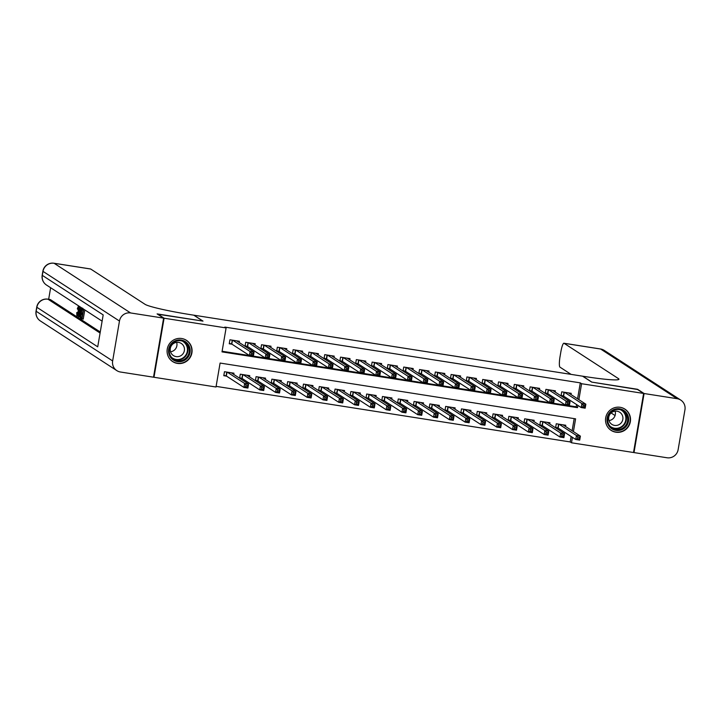 <?xml version="1.0" encoding="UTF-8"?>
<svg xmlns="http://www.w3.org/2000/svg" width="721" height="721" viewBox="0 0 721 721"><rect width="100%" height="100%" fill="white"/><g stroke="black" fill="none" stroke-linecap="round" stroke-linejoin="round"><path stroke-width="1.08" d="M181.701 338.51A12.672 12.437 -57 0 1 191.2 355.408A12.672 12.437 -57 0 1 172.679 361.591A12.672 12.437 -57 0 1 181.701 338.51M620.15 407.302A12.672 12.437 -57 0 1 629.649 424.2A12.672 12.437 -57 0 1 611.12 430.383A12.672 12.437 -57 0 1 620.15 407.302M157.548 314.194L203.007 321.106L193.904 315.194L582.577 376.182L591.68 382.094L637.112 389.223L643.61 393.441L633.516 452.509L571.501 442.784L572.429 437.332M216.111 386.375L570.203 441.937L571.501 442.784M573.411 431.591L575.592 418.838L220.094 363.06L216.003 387.006L153.988 377.272L164.082 318.204L226.097 327.938L222.005 351.884L577.503 407.662L577.891 405.409M239.201 342.493L239.408 341.267L229.927 339.78L229.251 343.773L232.009 344.205M255 344.971L255.207 343.746L245.726 342.259L245.05 346.251L247.817 346.684M270.799 347.45L271.006 346.224L261.534 344.737L260.849 348.73L263.616 349.162M286.598 349.928L286.814 348.703L277.333 347.216L276.648 351.208L279.415 351.641M302.396 352.407L302.613 351.181L293.132 349.694L292.447 353.687L295.213 354.119M318.204 354.885L318.412 353.66L308.93 352.172L308.246 356.165L311.012 356.598M334.003 357.364L334.211 356.138L324.729 354.651L324.044 358.643L326.811 359.076M349.802 359.842L350.009 358.616L340.528 357.129L339.843 361.122L342.61 361.554M365.601 362.33L365.808 361.104L356.327 359.608L355.651 363.6L358.409 364.033M381.4 364.808L381.607 363.582L372.126 362.095L371.45 366.079L374.208 366.511M397.199 367.286L397.406 366.061L387.925 364.574L387.249 368.557L390.016 368.999M412.998 369.765L413.205 368.539L403.733 367.052L403.048 371.036L405.815 371.477M428.797 372.243L429.013 371.018L419.532 369.531L418.847 373.523L421.614 373.956M444.596 374.722L444.812 373.496L435.331 372.009L434.646 376.001L437.413 376.434M460.404 377.2L460.611 375.974L451.13 374.487L450.445 378.48L453.212 378.913M476.202 379.679L476.41 378.453L466.929 376.966L466.244 380.958L469.01 381.391M492.001 382.157L492.209 380.931L482.728 379.444L482.043 383.437L484.809 383.869M507.8 384.635L508.008 383.41L498.526 381.923L497.85 385.915L500.608 386.348M523.599 387.114L523.807 385.888L514.325 384.401L513.649 388.394L516.407 388.826M539.398 389.592L539.605 388.367L530.124 386.88L529.448 390.872L532.215 391.305M555.197 392.071L555.404 390.845L545.932 389.358L545.247 393.351L548.014 393.783M565.543 426.481L565.751 425.255L556.27 423.768L555.585 427.76L558.351 428.193M549.744 424.002L549.952 422.776L540.471 421.289L539.786 425.282L542.553 425.714M533.946 421.524L534.153 420.298L524.672 418.811L523.987 422.803L526.754 423.236M518.138 419.045L518.354 417.82L508.873 416.332L508.188 420.325L510.955 420.758M502.339 416.567L502.555 415.341L493.074 413.854L492.389 417.847L495.156 418.279M486.54 414.088L486.747 412.863L477.275 411.376L476.59 415.359L479.357 415.801M470.741 411.61L470.948 410.384L461.467 408.897L460.791 412.881L463.558 413.322M454.942 409.131L455.149 407.906L445.668 406.41L444.992 410.402L447.75 410.835M439.143 406.644L439.35 405.418L429.869 403.931L429.193 407.924L431.951 408.356M423.344 404.166L423.551 402.94L414.07 401.453L413.385 405.445L416.152 405.878M407.545 401.687L407.753 400.461L398.271 398.974L397.586 402.967L400.353 403.4M391.746 399.209L391.954 397.983L382.472 396.496L381.788 400.488L384.554 400.921M375.938 396.73L376.155 395.505L366.674 394.017L365.989 398.01L368.755 398.443M360.139 394.252L360.356 393.026L350.875 391.539L350.19 395.532L352.957 395.964M344.341 391.773L344.548 390.548L335.076 389.061L334.391 393.053L337.158 393.486M328.542 389.295L328.749 388.069L319.268 386.582L318.592 390.575L321.359 391.007M312.743 386.816L312.95 385.591L303.469 384.104L302.793 388.096L305.551 388.529M296.944 384.338L297.151 383.112L287.67 381.625L286.994 385.618L289.752 386.05M281.145 381.86L281.352 380.634L271.871 379.147L271.186 383.139L273.953 383.572M265.346 379.381L265.553 378.155L256.072 376.668L255.387 380.661L258.154 381.094M249.547 376.903L249.754 375.677L240.273 374.19L239.588 378.174L242.355 378.615M570.203 441.937L571.131 436.493M572.113 430.752L574.186 418.613M233.739 374.424L233.955 373.199L224.474 371.712L223.789 375.695L226.556 376.137M577.566 398.821L580.297 382.869L224.799 327.091L226.097 327.938M222.113 351.253L576.205 406.815L576.584 404.562M570.996 394.549L571.212 393.324L561.731 391.836L561.046 395.829L563.813 396.262M157.584 313.977L164.082 318.204M580.297 382.869L581.595 383.716L643.61 393.441M578.873 399.668L581.595 383.716M576.205 406.815L577.503 407.662M583.217 405.175L582.938 406.77L584.524 407.023L584.794 405.427L583.217 405.175L581.892 403.571L585.849 404.193L585.164 408.185L581.216 407.563L581.892 403.571L564.489 392.269M568.445 392.891L585.849 404.193L584.794 405.427M582.938 406.77L581.216 407.563L563.606 396.126L561.127 395.369M584.524 407.023L585.164 408.185M579.333 437.35L577.755 437.106L577.485 438.701L579.062 438.954L580.387 436.124L579.702 440.116L575.755 439.495L576.44 435.502L580.387 436.124L562.984 424.822M555.666 427.292L558.144 428.058L575.755 439.495L577.485 438.701M559.036 424.2L576.44 435.502L577.755 437.106M579.702 440.116L579.062 438.954M614.076 409.447A10.968 10.761 -57 0 1 627.973 415.684A10.968 10.761 -57 0 1 621.556 429.788A10.968 10.761 -57 0 1 607.659 423.56A10.968 10.761 -57 0 1 614.076 409.447M621.142 428.95A10.148 9.968 123 0 0 623.214 411.024A10.148 9.968 123 0 0 607.731 418.54A10.148 9.968 123 0 0 621.142 428.95M615.094 411.159A7.228 7.093 -57 0 1 608.984 420.577M618.248 425.002A7.228 7.093 123 0 0 619.727 412.241A7.228 7.093 123 0 0 608.695 417.594A7.228 7.093 123 0 0 618.248 425.002M608.064 427.544A12.59 12.356 123 0 0 630.154 420.857A12.59 12.356 123 0 0 621.096 407.491M175.627 340.654A10.968 10.761 -57 0 1 189.524 346.891A10.968 10.761 -57 0 1 183.107 360.996A10.968 10.761 -57 0 1 169.21 354.768A10.968 10.761 -57 0 1 175.627 340.654M182.701 360.158A10.148 9.968 123 0 0 184.765 342.232A10.148 9.968 123 0 0 169.282 349.739A10.148 9.968 123 0 0 182.701 360.158M176.654 342.367A7.228 7.093 -57 0 1 170.535 351.785M179.799 356.21A7.228 7.093 123 0 0 181.277 343.448A7.228 7.093 123 0 0 170.255 348.802A7.228 7.093 123 0 0 179.799 356.21M169.615 358.752A12.59 12.356 123 0 0 191.714 352.064A12.59 12.356 123 0 0 182.647 338.699M637.544 389.502L591.842 382.121L582.739 376.209L585.425 376.623A40.61 3.118 9.7 0 0 618.951 379.246A40.61 3.118 9.7 0 0 618.42 378.597L564.056 343.295A9.743 1.703 -81.1 0 0 563.93 343.241A9.743 1.703 -81.1 0 0 560.857 351.857L560.055 356.571A9.743 1.703 -81.1 0 0 559.983 367.16L571.086 374.379M644.087 393.522L633.993 452.581L667.015 457.763A9.743 9.562 123 0 0 678.128 449.679L684.95 409.762A9.743 9.562 123 0 0 677.109 398.695L644.087 393.522L637.58 389.295M615.076 415.539L611.102 412.953M84.799 309.913L83.221 319.151L80.86 318.24L81.049 317.132L81.996 317.285M50.641 287.724L48.658 299.278M53.985 263.237A9.743 9.743 0 0 0 42.872 271.222A9.743 0.748 -170.3 0 0 42.999 271.375A9.743 9.562 -57 0 1 54.12 263.282A9.743 1.703 -81.1 0 0 53.985 263.237L90.567 268.969A9.743 1.703 98.9 0 1 90.693 269.023L54.12 263.282L130.591 312.95A9.743 9.562 123 0 0 119.47 321.043L42.999 271.375L42.314 275.368L103.184 314.897L97.723 346.828L36.861 307.29A9.743 9.562 -57 0 1 47.974 299.206A9.743 1.703 -81.1 0 0 47.847 299.152L50.218 299.521A9.743 1.703 98.9 0 1 50.344 299.575L47.974 299.206L100.084 333.039M100.264 331.993L50.344 299.575M83.131 310.309L82.636 313.256M82.383 314.726L81.942 317.276M130.591 312.95L163.613 318.132L157.106 313.905L202.844 321.088L193.742 315.167L191.056 314.753A40.61 3.118 -170.3 0 1 145.056 304.325L90.693 269.023M119.47 321.043L112.647 360.951A9.743 9.562 123 0 0 120.488 372.018L153.51 377.2L163.613 318.132M81.049 317.132L81.924 317.709L82.428 314.762L81.608 314.23L81.797 313.121L82.618 313.653L83.185 310.336L82.266 309.742L82.455 308.633L82.96 308.714M82.455 308.633L84.105 309.453M81.797 313.121L82.69 313.265M83.6 309.381L81.96 318.952M82.753 308.237L81.491 308.038L82.158 308.444L80.518 318.015L79.625 316.519L80.049 312.454C80.572 309.39 81.085 307.93 81.599 308.074L82.104 308.155M81.743 309.399L80.941 309.633L80.265 312.617L79.95 316.204L80.491 316.771L81.743 309.399M81.428 309.192L80.941 309.633L81.689 309.751M82.158 308.444L82.663 308.525M80.265 312.617L81.176 312.761M79.95 316.204L80.572 316.303M80.572 307.416L78.553 316.744L79.319 306.596L79.229 309.814L79.896 310.246L80.572 307.416L81.085 307.497M79.022 313.86L79.634 311.31L79.103 310.958L79.022 313.86M80.806 307.57L81.311 307.642M79.229 309.814L79.968 309.931M79.553 306.749L80.058 306.831M79.319 306.596L79.824 306.677M78.553 316.744L79.643 316.916M78.364 307.074L77.345 308.723L78.535 305.947L78.4 311.4C77.886 314.338 77.372 315.798 76.859 315.78L76.732 312.608L77.057 314.68L78.183 311.265L78.319 307.056M77.517 309.183L78.463 309.336M77.003 312.454L77.922 312.599M78.192 316.005L76.859 315.78M567.409 402.697L567.139 404.292L568.716 404.544L568.995 402.949L567.409 402.697L566.093 401.092L570.041 401.714L569.365 405.707L565.408 405.085L566.093 401.092L548.69 389.791M552.647 390.412L570.041 401.714L568.995 402.949M567.139 404.292L565.408 405.085L547.807 393.648L545.328 392.891M568.716 404.544L569.365 405.707M551.61 400.218L551.34 401.813L552.917 402.066L553.196 400.47L551.61 400.218L550.294 398.614L554.242 399.236L553.566 403.228L549.609 402.606L550.294 398.614L532.891 387.312M536.848 387.934L554.242 399.236L553.196 400.47M551.34 401.813L549.609 402.606L531.999 391.17L529.529 390.412M552.917 402.066L553.566 403.228M535.811 397.74L535.541 399.335L537.118 399.587L537.397 397.992L535.811 397.74L534.495 396.135L538.443 396.757L537.767 400.75L533.81 400.128L534.495 396.135L517.092 384.834M521.04 385.456L538.443 396.757L537.397 397.992M535.541 399.335L533.81 400.128L516.2 388.691L513.722 387.934M537.118 399.587L537.767 400.75M520.012 395.261L519.742 396.856L521.319 397.109L521.589 395.505L520.012 395.261L518.696 393.657L522.644 394.279L521.959 398.271L518.011 397.65L518.696 393.657L501.293 382.355M505.241 382.977L522.644 394.279L521.589 395.505M519.742 396.856L518.011 397.65L500.401 386.213L497.923 385.456M521.319 397.109L521.959 398.271M563.534 434.871L561.956 434.628L561.686 436.223L563.263 436.466L564.588 433.645L563.903 437.638L559.956 437.016L560.641 433.024L564.588 433.645L547.185 422.344M539.867 424.813L542.345 425.579L559.956 437.016L561.686 436.223M543.237 421.722L560.641 433.024L561.956 434.628M563.903 437.638L563.263 436.466M547.735 432.393L546.158 432.149L545.887 433.745L547.464 433.988L548.789 431.167L548.104 435.151L544.157 434.538L544.842 430.545L548.789 431.167L531.386 419.865M524.068 422.335L526.546 423.101L544.157 434.538L545.887 433.745M527.439 419.243L544.842 430.545L546.158 432.149M548.104 435.151L547.464 433.988M531.936 429.914L530.359 429.671L530.079 431.266L531.665 431.509L532.99 428.689L532.305 432.672L528.358 432.059L529.034 428.067L532.99 428.689L515.587 417.387M508.269 419.856L510.747 420.622L528.358 432.059L530.079 431.266M511.64 416.765L529.034 428.067L530.359 429.671M532.305 432.672L531.665 431.509M516.137 427.436L514.56 427.192L514.28 428.788L515.866 429.031L517.191 426.21L516.506 430.194L512.559 429.581L513.235 425.588L517.191 426.21L499.788 414.908M492.47 417.378L494.948 418.144L512.559 429.581L514.28 428.788M495.832 414.287L513.235 425.588L514.56 427.192M516.506 430.194L515.866 429.031M504.213 392.783L503.943 394.378L505.52 394.63L505.791 393.026L504.213 392.783L502.897 391.179L506.845 391.8L506.16 395.793L502.213 395.171L502.897 391.179L485.494 379.877M489.442 380.499L506.845 391.8L505.791 393.026M503.943 394.378L502.213 395.171L484.602 383.734L482.124 382.977M505.52 394.63L506.16 395.793M500.338 424.957L498.752 424.714L498.481 426.309L500.068 426.553L501.383 423.723L500.707 427.715L496.751 427.102L497.436 423.11L501.383 423.723L483.989 412.43M476.671 414.899L479.15 415.666L496.751 427.102L498.481 426.309M480.033 411.808L497.436 423.11L498.752 424.714M500.707 427.715L500.068 426.553M488.414 390.304L488.144 391.9L489.721 392.143L489.992 390.548L488.414 390.304L487.099 388.7L491.046 389.322L490.361 393.315L486.414 392.693L487.099 388.7L469.695 377.398M473.643 378.02L491.046 389.322L489.992 390.548M488.144 391.9L486.414 392.693L468.803 381.256L466.325 380.49M489.721 392.143L490.361 393.315M484.539 422.479L482.953 422.227L482.682 423.831L484.26 424.074L485.584 421.244L484.909 425.237L480.952 424.615L481.637 420.631L485.584 421.244L468.19 409.943M460.872 412.421L463.342 413.187L480.952 424.615L482.682 423.831M464.234 409.33L481.637 420.631L482.953 422.227M484.909 425.237L484.26 424.074M472.615 387.826L472.345 389.421L473.922 389.664L474.193 388.069L472.615 387.826L471.3 386.222L475.247 386.844L474.562 390.836L470.615 390.214L471.3 386.222L453.897 374.92M457.844 375.542L475.247 386.844L474.193 388.069M472.345 389.421L470.615 390.214L453.004 378.777L450.526 378.011M473.922 389.664L474.562 390.836M468.74 420.001L467.154 419.748L466.884 421.352L468.461 421.596L469.786 418.766L469.11 422.758L465.153 422.136L465.838 418.153L469.786 418.766L452.382 407.464M445.064 409.943L447.543 410.7L465.153 422.136L466.884 421.352M448.435 406.851L465.838 418.153L467.154 419.748M469.11 422.758L468.461 421.596M456.817 385.347L456.537 386.943L458.123 387.186L458.394 385.591L456.817 385.347L455.492 383.743L459.448 384.365L458.763 388.349L454.816 387.736L455.492 383.743L438.098 372.442M442.045 373.063L459.448 384.365L458.394 385.591M456.537 386.943L454.816 387.736L437.205 376.299L434.727 375.533M458.123 387.186L458.763 388.349M452.932 417.522L451.355 417.27L451.085 418.865L452.662 419.117L453.987 416.287L453.302 420.28L449.354 419.658L450.039 415.675L453.987 416.287L436.584 404.986M429.265 407.464L431.744 408.221L449.354 419.658L451.085 418.865M432.636 404.373L450.039 415.675L451.355 417.27M453.302 420.28L452.662 419.117M441.018 382.869L440.738 384.464L442.324 384.708L442.595 383.112L441.018 382.869L439.693 381.265L443.649 381.887L442.964 385.87L439.017 385.257L439.693 381.265L422.29 369.963M426.246 370.585L443.649 381.887L442.595 383.112M440.738 384.464L439.017 385.257L421.406 373.82L418.928 373.054M442.324 384.708L442.964 385.87M437.133 415.044L435.556 414.791L435.286 416.387L436.863 416.639L438.188 413.809L437.503 417.801L433.555 417.18L434.24 413.187L438.188 413.809L420.785 402.507M413.466 404.986L415.945 405.743L433.555 417.18L435.286 416.387M416.837 401.885L434.24 413.187L435.556 414.791M437.503 417.801L436.863 416.639M425.21 380.391L424.939 381.986L426.526 382.229L426.796 380.634L425.21 380.391L423.894 378.786L427.841 379.408L427.165 383.392L423.209 382.779L423.894 378.786L406.491 367.485M410.447 368.107L427.841 379.408L426.796 380.634M424.939 381.986L423.209 382.779L405.608 371.342L403.129 370.576M426.526 382.229L427.165 383.392M421.334 412.565L419.757 412.313L419.487 413.908L421.064 414.16L422.389 411.33L421.704 415.323L417.756 414.701L418.441 410.709L422.389 411.33L404.986 400.029M397.668 402.507L400.146 403.264L417.756 414.701L419.487 413.908M401.038 399.407L418.441 410.709L419.757 412.313M421.704 415.323L421.064 414.16M409.411 377.912L409.14 379.507L410.718 379.751L410.997 378.155L409.411 377.912L408.095 376.308L412.042 376.921L411.367 380.913L407.41 380.3L408.095 376.308L390.692 365.006M394.648 365.619L412.042 376.921L410.997 378.155M409.14 379.507L407.41 380.3L389.8 368.864L387.33 368.098M410.718 379.751L411.367 380.913M405.535 410.087L403.958 409.834L403.688 411.43L405.265 411.682L406.59 408.852L405.905 412.845L401.957 412.223L402.642 408.23L406.59 408.852L389.187 397.55M381.869 400.029L384.347 400.786L401.957 412.223L403.688 411.43M385.239 396.929L402.642 408.23L403.958 409.834M405.905 412.845L405.265 411.682M393.612 375.425L393.342 377.029L394.919 377.272L395.198 375.677L393.612 375.425L392.296 373.829L396.244 374.442L395.568 378.435L391.611 377.813L392.296 373.829L374.893 362.528M378.84 363.141L396.244 374.442L395.198 375.677M393.342 377.029L391.611 377.813L374.001 366.376L371.522 365.619M394.919 377.272L395.568 378.435M389.737 407.608L388.159 407.356L387.88 408.951L389.466 409.204L390.791 406.374L390.106 410.366L386.159 409.744L386.835 405.752L390.791 406.374L373.388 395.072M366.07 397.55L368.548 398.307L386.159 409.744L387.88 408.951M369.44 394.45L386.835 405.752L388.159 407.356M390.106 410.366L389.466 409.204M377.813 372.946L377.543 374.55L379.12 374.794L379.39 373.199L377.813 372.946L376.497 371.351L380.445 371.964L379.76 375.956L375.812 375.335L376.497 371.351L359.094 360.049M363.042 360.662L380.445 371.964L379.39 373.199M377.543 374.55L375.812 375.335L358.202 363.898L355.723 363.141M379.12 374.794L379.76 375.956M373.938 405.13L372.36 404.878L372.081 406.473L373.667 406.725L374.992 403.895L374.307 407.888L370.36 407.266L371.036 403.273L374.992 403.895L357.589 392.594M350.271 395.072L352.749 395.829L370.36 407.266L372.081 406.473M353.632 391.972L371.036 403.273L372.36 404.878M374.307 407.888L373.667 406.725M362.014 370.468L361.744 372.063L363.321 372.315L363.591 370.72L362.014 370.468L360.698 368.864L364.646 369.485L363.961 373.478L360.013 372.856L360.698 368.864L343.295 357.571M347.243 358.184L364.646 369.485L363.591 370.72M361.744 372.063L360.013 372.856L342.403 361.419L339.924 360.662M363.321 372.315L363.961 373.478M358.139 402.642L356.553 402.399L356.282 403.994L357.868 404.247L359.184 401.417L358.508 405.409L354.552 404.787L355.237 400.795L359.184 401.417L341.79 390.115M334.472 392.594L336.95 393.351L354.552 404.787L356.282 403.994M337.834 389.493L355.237 400.795L356.553 402.399M358.508 405.409L357.868 404.247M346.215 367.989L345.945 369.585L347.522 369.837L347.792 368.242L346.215 367.989L344.899 366.385L348.847 367.007L348.162 371L344.214 370.378L344.899 366.385L327.496 355.083M331.444 355.705L348.847 367.007L347.792 368.242M345.945 369.585L344.214 370.378L326.604 358.941L324.126 358.184M347.522 369.837L348.162 371M342.34 400.164L340.754 399.921L340.483 401.516L342.06 401.768L343.385 398.938L342.709 402.931L338.753 402.309L339.438 398.316L343.385 398.938L325.991 387.637M318.673 390.115L321.142 390.872L338.753 402.309L340.483 401.516M322.035 387.015L339.438 398.316L340.754 399.921M342.709 402.931L342.06 401.768M330.416 365.511L330.146 367.106L331.723 367.359L331.993 365.763L330.416 365.511L329.1 363.907L333.048 364.529L332.363 368.521L328.415 367.899L329.1 363.907L311.697 352.605M315.645 353.227L333.048 364.529L331.993 365.763M330.146 367.106L328.415 367.899L310.805 356.462L308.327 355.705M331.723 367.359L332.363 368.521M326.541 397.686L324.955 397.442L324.684 399.037L326.262 399.281L327.586 396.46L326.91 400.452L322.954 399.831L323.639 395.838L327.586 396.46L310.183 385.158M302.865 387.628L305.344 388.394L322.954 399.831L324.684 399.037M306.236 384.536L323.639 395.838L324.955 397.442M326.91 400.452L326.262 399.281M314.617 363.033L314.338 364.628L315.924 364.88L316.195 363.285L314.617 363.033L313.293 361.428L317.249 362.05L316.564 366.043L312.617 365.421L313.293 361.428L295.898 350.127M299.846 350.748L317.249 362.05L316.195 363.285M314.338 364.628L312.617 365.421L295.006 353.984L292.528 353.227M315.924 364.88L316.564 366.043M310.733 395.207L309.156 394.964L308.885 396.559L310.463 396.802L311.787 393.981L311.102 397.974L307.155 397.352L307.84 393.36L311.787 393.981L294.384 382.68M287.066 385.149L289.545 385.915L307.155 397.352L308.885 396.559M290.437 382.058L307.84 393.36L309.156 394.964M311.102 397.974L310.463 396.802M298.818 360.554L298.539 362.149L300.125 362.402L300.396 360.806L298.818 360.554L297.494 358.95L301.45 359.572L300.765 363.564L296.818 362.942L297.494 358.95L280.09 347.648M284.047 348.27L301.45 359.572L300.396 360.806M298.539 362.149L296.818 362.942L279.207 351.506L276.729 350.748M300.125 362.402L300.765 363.564M294.934 392.729L293.357 392.485L293.087 394.081L294.664 394.324L295.989 391.503L295.304 395.487L291.356 394.874L292.041 390.881L295.989 391.503L278.585 380.201M271.267 382.671L273.746 383.437L291.356 394.874L293.087 394.081M274.638 379.579L292.041 390.881L293.357 392.485M295.304 395.487L294.664 394.324M283.011 358.076L282.74 359.671L284.326 359.923L284.597 358.328L283.011 358.076L281.695 356.471L285.642 357.093L284.966 361.086L281.019 360.464L281.695 356.471L264.292 345.17M268.248 345.792L285.642 357.093L284.597 358.328M282.74 359.671L281.019 360.464L263.408 349.027L260.93 348.27M284.326 359.923L284.966 361.086M279.135 390.25L277.558 390.007L277.288 391.602L278.865 391.845L280.19 389.025L279.505 393.008L275.557 392.395L276.242 388.403L280.19 389.025L262.786 377.723M255.468 380.192L257.947 380.958L275.557 392.395L277.288 391.602M258.839 377.101L276.242 388.403L277.558 390.007M279.505 393.008L278.865 391.845M267.212 355.597L266.941 357.192L268.518 357.445L268.798 355.841L267.212 355.597L265.896 353.993L269.843 354.615L269.167 358.607L265.211 357.986L265.896 353.993L248.493 342.691M252.449 343.313L269.843 354.615L268.798 355.841M266.941 357.192L265.211 357.986L247.6 346.549L245.131 345.792M268.518 357.445L269.167 358.607M263.336 387.772L261.759 387.528L261.489 389.124L263.066 389.367L264.391 386.546L263.706 390.53L259.758 389.917L260.443 385.924L264.391 386.546L246.988 375.244M239.669 377.714L242.148 378.48L259.758 389.917L261.489 389.124M243.04 374.623L260.443 385.924L261.759 387.528M263.706 390.53L263.066 389.367M251.413 353.119L251.142 354.714L252.72 354.966L252.999 353.362L251.413 353.119L250.097 351.515L254.044 352.136L253.368 356.129L249.412 355.507L250.097 351.515L232.694 340.213M236.641 340.835L254.044 352.136L252.999 353.362M251.142 354.714L249.412 355.507L231.801 344.07L229.323 343.313M252.72 354.966L253.368 356.129M247.537 385.293L245.96 385.05L245.681 386.645L247.267 386.889L248.592 384.059L247.907 388.051L243.959 387.438L244.635 383.446L248.592 384.059L231.189 372.757M223.87 375.235L226.349 376.001L243.959 387.438L245.681 386.645M227.241 372.144L244.635 383.446L245.96 385.05M247.907 388.051L247.267 386.889M564.264 392.242L563.606 396.126M564.047 392.206L563.389 396.045M557.937 427.977L558.595 424.128M558.144 428.058L558.811 424.164M622.52 410.61A10.148 9.968 -57 0 1 611.498 427.58M610.101 426.264A9.815 9.634 123 0 0 625.873 419.063A9.815 9.634 123 0 0 620.745 409.87M184.071 341.817A10.148 9.968 -57 0 1 173.049 358.788M171.652 357.472A9.815 9.634 123 0 0 187.424 350.271A9.815 9.634 123 0 0 182.305 341.078M618.239 379.679L618.42 378.597M677.109 398.695L600.638 349.036L564.056 343.295M600.638 349.036A9.743 9.562 -57 0 1 604.306 350.442A9.743 9.743 0 0 0 600.512 348.982A9.743 1.703 98.9 0 1 600.638 349.036M47.847 299.152A9.743 9.743 0 0 0 36.735 307.137A9.743 0.748 -170.3 0 0 36.861 307.29L36.176 311.283L112.647 360.951M40.349 320.944A9.743 9.562 -57 0 1 36.176 311.283A9.743 0.748 9.7 0 1 36.05 311.13A9.743 9.743 0 0 0 40.349 320.944L116.82 370.612M46.486 285.029A9.743 9.562 -57 0 1 42.314 275.368A9.743 0.748 9.7 0 1 42.188 275.215A9.743 9.743 0 0 0 46.486 285.029L102.112 321.151M548.465 389.755L547.807 393.648M548.248 389.728L547.59 393.567M532.666 387.276L531.999 391.17M532.449 387.249L531.792 391.088M516.867 384.798L516.2 388.691M516.651 384.771L515.993 388.61M501.068 382.319L500.401 386.213M500.852 382.283L500.194 386.132M542.138 425.498L542.787 421.65M542.345 425.579L543.012 421.686M526.33 423.02L526.988 419.171M526.546 423.101L527.213 419.207M510.531 420.541L511.189 416.693M510.747 420.622L511.414 416.729M494.732 418.063L495.39 414.215M494.948 418.144L495.606 414.251M485.269 379.841L484.602 383.734M485.053 379.805L484.395 383.653M478.933 415.584L479.591 411.736M479.15 415.666L479.807 411.772M469.47 377.362L468.803 381.256M469.245 377.326L468.596 381.175M463.134 413.106L463.792 409.258M463.342 413.187L464.009 409.294M453.671 374.884L453.004 378.777M453.446 374.848L452.788 378.696M447.335 410.619L447.993 406.779M447.543 410.7L448.21 406.815M437.872 372.406L437.205 376.299M437.647 372.369L436.989 376.218M431.537 408.14L432.194 404.301M431.744 408.221L432.411 404.337M422.064 369.927L421.406 373.82M421.848 369.891L421.19 373.739M415.738 405.662L416.396 401.822M415.945 405.743L416.612 401.858M406.265 367.449L405.608 371.342M406.049 367.413L405.391 371.261M399.939 403.183L400.588 399.344M400.146 403.264L400.813 399.38M390.467 364.97L389.8 368.864M390.25 364.934L389.592 368.782M384.131 400.705L384.789 396.865M384.347 400.786L385.014 396.892M374.668 362.492L374.001 366.376M374.451 362.456L373.793 366.304M368.332 398.226L368.99 394.387M368.548 398.307L369.215 394.414M358.869 360.013L358.202 363.898M358.652 359.977L357.995 363.817M352.533 395.748L353.191 391.9M352.749 395.829L353.416 391.936M343.07 357.535L342.403 361.419M342.854 357.499L342.196 361.338M336.734 393.269L337.392 389.421M336.95 393.351L337.608 389.457M327.271 355.056L326.604 358.941M327.055 355.02L326.397 358.86M320.935 390.791L321.593 386.943M321.142 390.872L321.809 386.979M311.472 352.569L310.805 356.462M311.247 352.542L310.589 356.381M305.136 388.313L305.794 384.464M305.344 388.394L306.01 384.5M295.673 350.091L295.006 353.984M295.448 350.064L294.79 353.903M289.337 385.834L289.995 381.986M289.545 385.915L290.212 382.022M279.874 347.612L279.207 351.506M279.649 347.585L278.991 351.424M273.538 383.356L274.196 379.507M273.746 383.437L274.413 379.543M264.066 345.134L263.408 349.027M263.85 345.098L263.192 348.946M257.739 380.877L258.397 377.029M257.947 380.958L258.614 377.065M248.267 342.655L247.6 346.549M248.051 342.619L247.393 346.468M241.932 378.399L242.589 374.55M242.148 378.48L242.815 374.587M232.468 340.177L231.801 344.07M232.252 340.141L231.594 343.989M226.133 375.92L226.791 372.072M226.349 376.001L227.016 372.108M610.957 430.176L609.984 429.545M624.674 409.059L623.701 408.428M172.508 361.383L171.544 360.752M186.225 340.267L185.252 339.636M680.777 400.101L604.306 350.442M600.512 348.982L563.93 343.241M36.735 307.137L36.05 311.13M42.872 271.222L42.188 275.215"/></g></svg>
